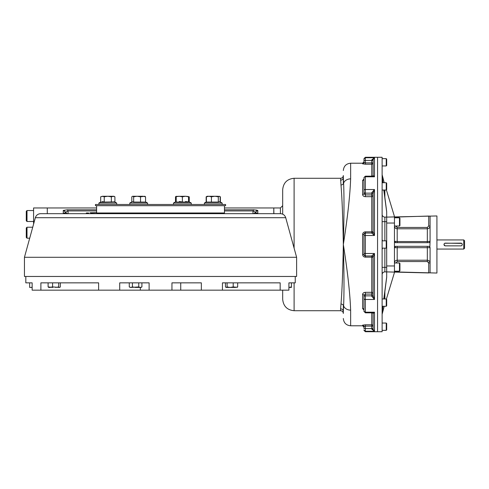 <?xml version="1.0" encoding="UTF-8"?>
<svg xmlns="http://www.w3.org/2000/svg" width="489" height="489" viewBox="0 0 489 489"><rect width="100%" height="100%" fill="white"/><g stroke="black" fill="none" stroke-linecap="round" stroke-linejoin="round"><path stroke-width="0.73" d="M119.713 290.166L119.713 282.856L149.114 282.856L149.114 290.166L32.152 290.166L32.152 282.856L25.819 282.856L25.819 276.468M171.951 290.166L171.951 282.856L201.352 282.856L201.352 290.166L149.114 290.166M40.893 290.166L40.893 282.856L98.619 282.856L98.619 290.166M295.246 276.468L295.246 282.856L288.913 282.856L288.913 290.166L201.352 290.166M32.152 282.856L31.644 282.856M222.446 290.166L222.446 282.856L280.173 282.856L280.173 290.166M427.331 242.672L427.331 241.554L430.075 241.303L430.075 216.138L428.7 216.059L394.452 217.104L394.452 241.303L397.196 241.554L397.196 242.672M429.263 242.55A1.369 1.369 0 0 1 428.712 242.672L395.821 242.672A1.369 1.369 0 0 1 395.815 242.672L394.452 241.303L394.452 271.896L436.921 273.039L436.921 215.961L386.689 217.104L386.689 211.706L383.938 190.032M428.792 272.941L386.689 271.896L386.689 277.294L383.938 298.968M428.7 272.941L428.7 262.948L427.331 261.554L427.331 260.209C429 260.374 429.917 261.291 430.075 262.948L428.7 262.948L428.309 261.97M394.513 247.3A1.369 1.369 0 0 0 394.452 247.697L430.075 247.697L430.075 272.862M395.326 246.419L395.57 246.352A1.369 1.369 0 0 1 395.815 246.328L428.706 246.328A1.369 1.369 0 0 1 428.951 246.346M429.208 246.425A1.369 1.369 0 0 1 429.623 246.682M429.8 246.878A1.369 1.369 0 0 1 429.978 247.196M430.069 247.605A1.369 1.369 0 0 1 430.075 247.697L429.843 246.939L428.7 246.328M395.821 262.99L397.196 261.554L427.331 261.554M429.843 246.939L430.075 241.303A1.369 1.369 0 0 1 429.947 241.884M429.929 241.914L429.684 242.257A1.369 1.369 0 0 1 429.635 242.312L429.305 242.532M428.712 242.672A1.369 1.369 0 0 1 428.706 242.672L429.843 242.061M430.075 226.052L428.7 226.052L427.331 227.446L397.196 227.446L395.821 226.052L394.452 226.052C394.611 227.709 395.528 228.626 397.196 228.791L427.331 228.791C429 228.626 429.91 227.715 430.075 226.052L430.069 226.114M395.821 226.01L396.218 227.03M394.764 246.829A1.369 1.369 0 0 1 394.849 246.737L394.599 247.086M394.867 246.719A1.369 1.369 0 0 1 395.295 246.432M395.815 246.328A1.369 1.369 0 0 1 395.821 246.328L394.452 247.697M397.196 246.328L397.196 260.209C395.528 260.374 394.617 261.285 394.452 262.948L394.452 262.886M395.821 262.948L394.452 262.948M395.815 242.672A1.369 1.369 0 0 1 395.564 242.648L395.338 242.587M395.356 242.593A1.369 1.369 0 0 1 394.776 242.183M428.712 216.059L428.7 226.052M394.452 217.104L395.821 217.061L395.821 217.788M394.452 271.896L394.812 271.908M395.167 271.921L395.528 271.933M394.452 223.039L386.689 223.039L386.689 265.961L394.452 265.961M399.476 271.212L399.935 270.759L399.935 263.449L399.476 262.99L399.476 271.212L394.452 271.212M399.476 226.01L399.935 225.551L399.935 218.241L399.476 217.788L399.476 226.01L394.452 226.01M399.476 217.788L394.452 217.788M444.776 243.265L460.895 243.131A1.369 1.369 0 0 1 462.264 244.5A1.369 1.369 0 0 1 460.895 245.869L445.369 245.869A1.369 1.369 0 0 1 444 244.5A1.369 1.369 0 0 1 445.369 243.131L461.708 243.394M463.749 244.5L463.749 249.066L464.55 248.265L464.55 240.735L463.749 239.934L463.749 244.5M462.258 244.634L461.909 245.417M461.854 245.478L461.543 245.704M445.112 245.845L460.895 245.869M445.094 245.845L444 244.5M444.061 244.097L444.354 243.583M444.415 243.522L444.721 243.296M462.074 243.803L462.264 244.5M386.237 190.032L386.689 189.573L386.689 183.179L386.237 182.727L386.237 190.032L382.123 190.032M386.237 165.954L386.689 165.496L386.689 159.108L386.237 158.65L386.237 165.954L382.123 165.954M386.237 330.35L386.689 329.892L386.689 323.504L386.237 323.046L386.237 330.35L382.123 330.35M386.237 323.046L382.123 323.046M386.689 305.821L386.237 306.273L386.689 305.821L386.689 299.427L386.237 298.968L386.237 306.273L382.123 306.273M382.123 214.359A2.738 2.738 0 0 0 384.861 217.104L386.689 217.104L386.689 241.303L386.237 240.845L386.237 248.155L382.123 248.155M382.123 274.641A2.738 2.738 0 0 1 384.861 271.896L386.689 271.896L386.689 247.697L386.237 248.155M382.123 249.524L382.49 248.155M382.49 240.845L382.123 239.476M384.226 306.273L382.123 314.28M382.123 174.72L384.226 182.727M386.689 189.573L386.383 189.879L394.629 217.098M386.689 211.939L383.786 190.032M382.814 182.727L382.123 177.538M383.015 182.727L382.123 175.722M394.629 271.902L386.383 299.121L386.689 299.427M382.123 313.278L383.015 306.273M382.123 311.462L382.814 306.273M383.786 298.968L386.689 277.061M365.344 331.719L363.975 329.892A1.369 1.363 -0 0 0 365.344 331.255L365.344 331.719L382.123 331.719L382.123 157.281L377.557 157.281L377.557 331.719L377.557 157.281L365.344 157.281L363.975 159.108A1.369 1.363 0 0 1 365.344 157.745L365.344 157.281M363.975 328.553L363.975 326.53L365.344 326.12L365.344 324.794L362.6 325.173A1.369 1.357 180 0 1 363.975 326.53L363.975 328.553L365.344 328.577L365.344 331.255L374.476 331.255L373.107 329.403L371.738 329.109L374.476 331.255L374.476 312.208L372.465 312.826L373.107 313.541A1.369 1.149 180 0 0 373.107 313.528L374.476 312.208L365.344 312.208L365.344 299.482L374.476 299.482L374.476 253.504L371.738 255.894A1.369 1.339 -0 0 1 373.107 257.22L373.107 257.232A1.369 1.339 -0 0 0 373.107 257.22L374.476 253.504L365.344 253.504L365.344 235.496L374.476 235.496L374.476 189.518L371.738 192.727A1.369 0.74 0 0 1 373.107 193.467A1.369 0.74 0 0 0 373.107 193.467L374.476 189.518L373.107 193.467L373.107 231.768A1.369 1.339 0 0 1 371.738 233.106L374.476 235.496L373.107 231.768M363.969 326.469L363.975 327.153L362.6 325.784L362.6 325.173M371.738 296.273L371.738 295.851A1.369 0.954 0 0 0 373.107 294.898L373.107 295.527A1.369 0.74 0 0 1 371.738 296.273L374.476 299.482L373.107 295.533L373.107 257.232M363.975 295.35L363.975 296.799L363.975 295.35L365.344 294.085L365.344 292.324C363.682 292.465 362.765 293.186 362.6 294.506A1.369 0.844 180 0 1 363.975 295.338A1.369 0.844 180 0 1 363.975 295.35L363.975 295.338M363.969 309.568L363.975 309.665A1.369 1.082 -0 0 0 362.6 308.583L363.975 310.008M363.975 298.614L363.975 296.799A1.369 0.954 0 0 1 365.344 295.851L365.344 294.085L371.738 294.085L371.738 295.851L365.344 295.851L365.344 299.482A1.369 0.862 -0 0 1 363.975 298.614L363.975 311.145A1.369 1.064 -0 0 0 365.344 312.208L365.344 312.826L363.975 311.145M363.975 311.071L363.975 311.45M373.107 257.33A1.369 1.369 -0 0 0 371.738 255.961L365.344 255.961A1.369 1.369 180 0 1 363.975 254.586L363.975 235.643L365.344 235.496L365.344 231.841C363.682 232 362.765 232.905 362.6 234.543L363.975 234.378L365.344 232.996L371.738 233.039L365.344 233.039A1.369 1.369 0 0 0 363.975 234.414L364.005 234.072M363.975 254.622L362.6 254.457C362.771 256.102 363.682 257 365.344 257.159L365.344 256.004L363.975 254.586M363.975 235.643L363.975 234.414M371.738 159.891L374.476 157.745L365.344 157.745L365.344 160.423L371.738 160.423L371.738 159.891L373.107 159.597L373.107 175.459A1.369 1.149 180 0 1 373.107 175.472L374.476 176.792L374.476 157.745L373.107 159.597L373.107 160.398L371.738 160.423L371.738 162.88L365.344 162.88L363.975 162.47L363.975 160.447L363.975 162.47A1.369 1.357 0 0 1 363.969 162.531A1.369 1.357 -0 0 0 363.975 162.47L363.969 162.531A1.369 1.357 0 0 1 362.6 163.827L365.344 164.206L365.344 160.423L363.975 160.447L363.975 159.108M373.107 175.459L372.465 176.174L374.476 176.792L365.344 176.792L365.344 176.174L363.975 177.55L363.975 179.335A1.369 1.082 180 0 1 362.6 180.417L363.975 178.992M363.975 179.335L363.975 193.65A1.369 0.844 0 0 1 363.975 193.662A1.369 0.844 0 0 1 362.6 194.494C362.771 195.814 363.682 196.541 365.344 196.676L365.344 194.915L363.975 193.65L363.975 192.201L363.975 193.662M373.107 194.102A1.369 0.954 -0 0 0 371.738 193.149L365.344 193.149A1.369 0.954 180 0 1 363.975 192.201L363.975 177.55M374.476 157.745L373.107 159.597L373.413 158.57M362.6 163.827L362.6 163.216L363.975 161.847L363.969 162.531M373.107 329.427L373.107 313.541M280.405 213.675L280.405 207.966L282.685 205.686L282.685 214.164L282.685 189.701C283.363 182.77 287.171 178.962 294.103 178.283L294.103 248.167M340.589 180.16A2.738 2.665 0 0 0 343.333 177.507A2.738 2.665 0 0 1 343.333 177.507L343.62 183.131C344.195 196.939 344.097 217.397 343.333 244.5C342.844 217.532 342.062 197.697 340.986 184.983L340.589 178.283C342.257 178.124 343.168 177.207 343.333 175.545L343.333 177.525M340.589 308.84L340.589 310.717C342.257 310.876 343.168 311.793 343.333 313.455L343.333 311.505A2.738 2.665 -0 0 0 340.589 308.84L340.986 304.017C342.062 291.303 342.844 271.468 343.333 244.5C344.097 271.603 344.195 292.061 343.62 305.869L343.333 311.475M362.6 325.784L350.637 325.784L350.637 310.13C350.032 293.406 347.6 271.529 343.333 244.5C347.6 217.471 350.032 195.594 350.637 178.87L350.637 163.216L350.637 178.87A7.304 5.899 180 0 0 343.62 183.131A2.738 2.457 -6.6 0 1 340.986 184.983M350.637 310.13A7.304 5.899 180 0 1 343.62 305.869A2.738 2.457 6.6 0 0 340.986 304.017M343.333 177.495L343.333 183.736M343.333 305.264L343.333 311.505M282.685 290.166L282.685 299.299C283.363 306.23 287.171 310.038 294.103 310.717L294.103 282.856M90.893 212.99L96.602 212.764M96.602 205.686L96.602 212.99L224.463 212.99L224.463 205.686M27.005 227.226L26.278 227.953L26.278 237.452L27.005 238.186L27.005 227.226L32.726 227.226M27.005 210.545L26.278 211.272L26.278 220.771L27.005 221.505L27.005 210.545L33.582 210.545M133.656 196.81L132.733 196.26L137.091 196.26L140.532 196.81L144.854 196.26L145.563 196.81L143.045 196.26L137.091 196.26L133.656 196.81L133.656 202.055L132.305 201.639L129.787 203.063L147.592 203.063L147.592 204.481M133.656 202.055L145.563 202.055L145.563 196.81M129.787 203.063L129.787 204.481L140.991 204.481M132.305 196.382L131.81 196.81L131.81 201.914M134.328 196.26L135.606 196.26M140.532 196.81L140.532 202.055M103.436 196.26L101.089 196.596M113.754 196.26L111.358 196.81L107.794 196.26L102.458 196.26L100.679 196.81L100.679 202.055L104.236 202.055L102.433 201.517M103.344 204.481L98.894 204.481L98.894 203.063L100.679 202.055L98.894 203.063L116.7 203.063L116.7 204.481M114.505 196.596L113.961 196.26L107.794 196.26L104.236 196.81L104.236 202.055L114.524 201.853M114.432 201.81L114.114 201.688M104.236 196.81L102.458 196.26M113.735 196.327L114.469 196.578M114.915 202.055L116.7 203.063L114.915 202.055L114.915 196.81L113.136 196.26M111.358 196.81L111.358 202.055M176.242 202.043L188.54 202.055L188.54 196.81L185.459 196.26L188.54 196.554M176.211 196.291L175.502 196.81L175.502 201.914M176.932 196.59L179.292 196.26L182.379 196.81L185.459 196.26L175.997 196.382M189.255 196.81L189.255 201.914M213.271 196.26L207.929 196.26M217.629 196.26L207.104 196.26L206.56 196.596M206.651 196.554L206.15 196.81L206.15 202.055M220.148 201.914L220.148 196.81L219.225 196.26L220.386 196.81L220.386 202.055M206.395 201.914L204.365 203.063L222.177 203.063L222.177 204.481M219.653 196.382L214.867 196.26L211.425 196.81L208.913 196.26L206.395 196.81L206.395 202.055L218.302 202.055L219.653 201.639L222.177 203.063M206.395 196.81L207.104 196.26M219.225 196.26L218.302 196.81L214.867 196.26M218.302 196.81L218.302 202.055M211.425 196.81L211.425 202.055M176.211 201.517L173.473 203.063L191.285 203.063L191.285 204.481M182.403 202.043L180.704 201.633M179.983 201.541L179.292 201.517M188.54 202.055L186.871 201.633M186.144 201.541L185.459 201.517M173.473 203.063L173.473 204.481L190.087 204.481M178.094 196.346L178.461 196.303M186.774 196.364L187.715 196.566M182.379 196.81L182.379 202.055M176.211 196.81L176.211 202.055M55.636 287.428L58.692 286.933L59.511 287.428L52.58 286.933L48.741 287.428L48.105 286.933L52.8 287.428M59.89 287.312L60.33 286.933L60.33 282.856M50.343 287.428L48.924 287.428M48.105 286.933L48.105 282.856M52.58 286.933L52.58 282.856M58.692 286.933L58.692 282.856M291.42 287.428L288.913 287.428M288.913 287.422L291.42 286.933L291.42 282.856L288.913 282.856M225.46 282.856L225.46 286.933L226.089 287.428L227.098 286.933L230.154 287.428L227.697 287.428M237.685 286.933L235.447 287.428L230.154 287.428L233.21 286.933L237.244 287.312L237.685 286.933L237.685 282.856M226.279 287.428L230.154 287.428M227.098 286.933L227.098 282.856M233.21 286.933L233.21 282.856M29.646 287.428L32.152 287.428M31.21 287.33L32.152 287.422M31.999 287.416L31.424 287.361M29.646 286.933L29.646 282.856L31.357 282.856M141.914 286.933L140.331 287.428L138.754 286.933L130.844 287.428L132.421 286.933L135.587 287.428L141.07 287.428L141.914 286.933L141.914 282.856M139.652 287.33L139.139 287.135M130.844 287.428L129.261 286.933L130.844 287.428M130.618 287.416L130.294 287.361M130.16 287.33L129.646 287.141M129.261 286.933L129.261 282.856M132.421 286.933L132.421 282.856M138.754 286.933L138.754 282.856M225.606 205.686L95.459 205.686L95.459 204.481L225.606 204.481L225.606 205.686M96.602 207.966L47.28 207.966L47.28 213.675L47.28 207.966L33.582 207.966L33.582 224.121M98.051 212.99L97.653 213.675M53.857 213.675L63.264 213.675L63.264 213.277C64.909 212.972 65.709 212.599 65.667 212.153L63.264 210.423L64.615 210.851M280.429 213.675L40.636 213.675C37.971 213.834 36.21 215.178 35.349 217.703L285.717 217.703C284.855 215.178 283.094 213.834 280.429 213.675M257.801 213.675L252.782 213.675L257.801 213.675L257.801 213.277L257.538 213.693M253.174 213.711L257.801 213.277C256.163 212.972 255.362 212.599 255.399 212.153L257.801 210.423L257.801 213.277M224.463 207.966L273.785 207.966L273.785 213.675M255.936 209.964L257.801 210.423L253.748 209.799L224.463 209.799M96.602 209.799L67.317 209.799L63.264 210.423L63.264 213.277L67.372 213.675M296.615 276.468L24.45 276.468L24.45 257.287L296.615 257.287L296.615 276.468M88.607 213.675L88.607 212.99L86.327 212.99L86.327 213.675M63.527 213.693L63.264 213.277M68.063 213.675A2.738 2.677 90 0 1 65.667 212.153L68.069 210.936L68.069 213.675M67.317 209.799L68.069 210.936L96.602 210.936M224.463 210.936L252.996 210.936L252.996 213.675A2.738 2.677 90 0 0 255.399 212.153L252.996 210.936L253.748 209.799M256.34 210.93L257.801 210.423M89.982 212.764L96.602 212.648M140.331 287.428L140.331 290.166M180.734 282.856L180.734 290.166M427.331 246.328L427.331 260.209L397.196 260.209L397.196 261.554M395.821 271.939L395.821 271.212M427.331 227.446L427.331 241.554L397.196 241.554L397.196 227.446M384.861 271.896L384.861 267.33L382.123 267.33M386.689 267.33L384.861 267.33L384.861 248.155M382.123 221.67L384.861 221.67L384.861 217.104M384.861 240.845L384.861 221.67L386.689 221.67M384.861 298.968L384.861 291.688M384.861 197.311L384.861 190.032M363.975 190.386A1.369 0.862 0 0 1 365.344 189.518L365.344 176.792A1.369 1.064 0 0 0 363.975 177.855M371.738 192.727L371.738 194.915A1.369 0.954 -0 0 1 373.107 195.869A1.369 0.807 0 0 1 371.738 196.676L371.738 194.915L365.344 194.915L365.344 189.518L374.476 189.518M371.738 329.109L371.738 328.577L365.344 328.577L365.344 326.12L371.738 326.12L371.738 328.577L373.107 328.602M371.738 312.826L371.738 324.794A1.369 1.351 -0 0 1 373.107 326.145L371.738 326.12L371.738 324.794L365.344 324.794M363.975 253.357L365.344 253.504L365.344 256.004L371.738 256.004A1.369 1.369 -0 0 1 373.107 257.373L371.738 257.159L371.738 292.324A1.369 0.807 0 0 1 373.107 293.131A1.369 0.954 -0 0 1 371.738 294.085L371.738 292.324L365.344 292.324M362.6 308.583L362.6 294.506M371.738 233.106L371.738 233.039A1.369 1.369 0 0 0 373.107 231.67M365.344 196.676L371.738 196.676L371.738 231.841L373.107 231.627A1.369 1.369 0 0 1 371.738 232.996L371.738 231.841L365.344 231.841M362.6 254.457L362.6 234.543M371.738 255.894L371.738 257.159L365.344 257.159M362.6 194.494L362.6 180.417M371.738 176.174L371.738 162.88L373.107 162.855A1.369 1.351 0 0 1 371.738 164.206L365.344 164.206M273.895 213.675L273.785 207.972M429.324 246.474L429.629 246.688M394.867 246.713L395.222 246.468M395.204 242.526L394.495 241.633M399.476 262.99L394.452 262.99M436.921 249.066L463.749 249.066M436.921 239.934L463.749 239.934M386.237 182.727L382.123 182.727M386.237 158.65L382.123 158.65M386.237 298.968L382.123 298.968M386.237 240.845L382.123 240.845M365.344 176.174L372.459 176.174M365.344 312.826L372.459 312.826M280.405 207.966L273.895 207.966M362.6 163.216L350.637 163.216C346.2 163.65 343.767 166.083 343.333 170.52M350.637 325.784C346.2 325.35 343.767 322.917 343.333 318.48M340.589 178.283L294.103 178.283M340.589 310.717L294.103 310.717M27.005 238.186L29.713 238.186M27.005 221.505L33.582 221.505M145.563 201.914L147.592 203.063M204.365 203.063L204.365 204.481M188.54 201.517L191.285 203.063M223.015 212.99L223.412 213.675M67.904 213.711L63.264 213.675M255.82 213.675L253.693 213.675M35.349 217.703L24.45 257.287M285.717 217.703L296.615 257.287"/></g></svg>
